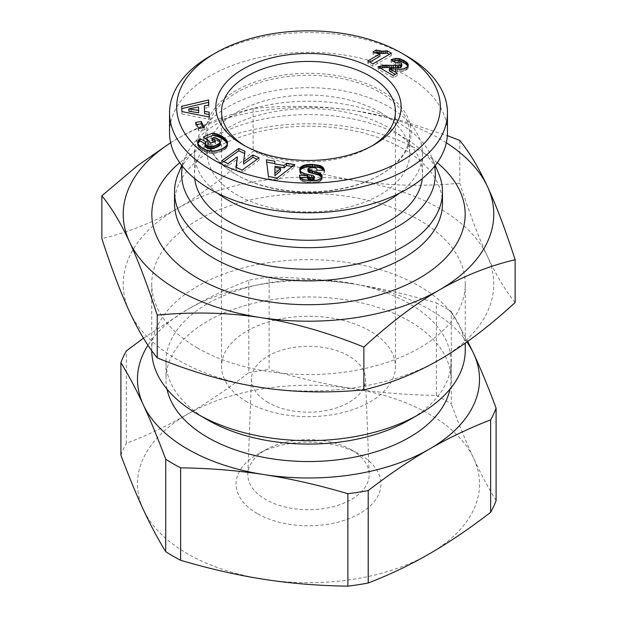 <?xml version="1.0" encoding="UTF-8"?>
<svg xmlns="http://www.w3.org/2000/svg" width="617" height="617" viewBox="0 0 617 617"><rect width="100%" height="100%" fill="white"/><g stroke="black" fill="none" stroke-linecap="round" stroke-linejoin="round"><path stroke-width="0.46" stroke-dasharray="3.08 2.31" d="M178.305 173.678A133.966 77.341 180 0 1 272.282 117.438A133.966 77.341 180 0 1 403.225 137.213A133.966 77.341 180 0 1 438.695 173.678M442.466 203.541A133.966 77.341 0 0 0 403.225 148.851A133.966 77.341 0 0 0 257.235 132.084A133.966 77.341 0 0 0 174.534 203.541M182.447 166.312A126.84 73.23 180 0 1 185.231 157.188A126.84 73.23 180 0 1 274.21 103.949A126.84 73.23 180 0 1 398.189 122.667A126.84 73.23 180 0 1 431.769 157.188A126.84 73.23 180 0 1 434.553 166.312M436.389 395.404A191.686 110.667 180 0 1 444.039 399.585A191.686 110.667 180 0 1 451.282 404.004L451.282 311.562A191.686 110.667 0 0 0 444.039 307.143A191.686 110.667 0 0 0 436.389 302.955L436.389 395.404C407.243 394.996 379.37 392.736 352.762 388.61A171.017 98.735 180 0 1 429.432 414.161A171.017 98.735 180 0 1 473.694 458.423A171.017 98.735 180 0 1 429.432 553.796A171.017 98.735 180 0 1 264.238 579.355A171.017 98.735 180 0 1 187.568 553.796A171.017 98.735 180 0 1 143.306 509.534A171.017 98.735 180 0 1 187.568 414.161C168.094 425.414 147.687 435.155 126.354 443.368L126.354 350.919M496.099 500.564C488.294 487.839 480.82 473.794 473.694 458.423C466.56 443.075 459.094 424.936 451.282 404.004M268.171 402.539A57.034 32.932 180 0 1 251.481 378.529A57.034 32.932 180 0 1 287.26 348.698A57.034 32.932 180 0 1 348.829 355.97A57.034 32.932 180 0 1 365.519 378.529A57.034 32.932 180 0 1 330.905 409.534A57.034 32.932 180 0 1 268.171 402.539M351.412 449.901A60.682 35.038 0 0 0 350.009 449.114A60.682 35.038 0 0 0 266.991 449.114A60.682 35.038 0 0 0 247.833 473.902A60.682 35.038 0 0 0 265.588 499.454A60.682 35.038 0 0 0 332.339 506.896A60.682 35.038 0 0 0 369.167 473.902A60.682 35.038 0 0 0 351.412 449.901M257.274 513.552A72.444 41.825 180 0 1 258.955 453.472A72.444 41.825 180 0 1 358.045 453.472A72.444 41.825 180 0 1 359.726 454.405A72.444 41.825 180 0 1 359.726 513.552A72.444 41.825 180 0 1 257.274 513.552M466.884 342.011A171.017 98.735 0 0 0 429.432 309.433A171.017 98.735 0 0 0 352.762 283.882C379.37 287.985 407.243 294.348 436.389 302.955M451.282 311.562L467.763 341.378M207.728 419.976A142.519 82.285 180 0 1 207.721 419.976A142.519 82.285 180 0 1 165.981 361.801A142.519 82.285 180 0 1 253.965 285.779A142.519 82.285 180 0 1 409.272 303.618A142.519 82.285 180 0 1 451.019 361.801A142.519 82.285 180 0 1 409.279 419.976M167.014 389.142A142.519 82.285 180 0 1 165.981 379.254A142.519 82.285 180 0 1 253.965 303.232A142.519 82.285 180 0 1 409.272 321.071A142.519 82.285 180 0 1 451.019 379.254A142.519 82.285 180 0 1 449.986 389.142M151.736 350.672A156.764 90.506 180 0 1 151.736 350.163A156.764 90.506 180 0 1 248.504 266.544A156.764 90.506 180 0 1 419.352 286.165A156.764 90.506 180 0 1 465.264 350.163M197.648 348.065A156.764 90.506 180 0 1 151.736 284.067A156.764 90.506 180 0 1 248.504 200.448A156.764 90.506 180 0 1 419.352 220.068A156.764 90.506 180 0 1 465.264 284.067A156.764 90.506 180 0 1 368.496 367.686A156.764 90.506 180 0 1 197.648 348.065M437.26 162.718A156.672 90.452 0 0 0 419.282 150.286A156.672 90.452 0 0 0 179.74 162.718M371.928 145.944A86.935 50.193 180 0 1 369.976 147.108A86.935 50.193 180 0 1 247.031 147.108A86.935 50.193 180 0 1 247.024 147.108A86.935 50.193 180 0 1 245.072 145.944M247.031 401.945A86.935 50.193 180 0 1 221.565 366.452A86.935 50.193 180 0 1 275.228 320.084A86.935 50.193 180 0 1 369.969 330.959A86.935 50.193 180 0 1 395.435 366.452A86.935 50.193 180 0 1 341.772 412.827A86.935 50.193 180 0 1 247.031 401.945M247.031 147.108L242.998 144.779L247.024 147.108M217.593 193.237A114.014 65.826 180 0 1 194.486 153.51A114.014 65.826 180 0 1 264.87 92.689A114.014 65.826 180 0 1 389.119 106.957A114.014 65.826 180 0 1 422.514 153.51A114.014 65.826 180 0 1 399.407 193.237M194.717 178.606A114.014 65.826 180 0 1 194.486 174.449A114.014 65.826 180 0 1 264.87 113.636A114.014 65.826 180 0 1 389.119 127.904A114.014 65.826 180 0 1 422.514 174.449A114.014 65.826 180 0 1 422.283 178.606M380.049 92.411A101.188 58.422 180 0 1 409.688 133.727A101.188 58.422 180 0 1 380.049 175.035A101.188 58.422 180 0 1 236.951 175.035L235.941 174.449A102.615 59.24 180 0 1 235.941 90.668A102.615 59.24 180 0 1 381.059 90.668A102.615 59.24 180 0 1 381.059 174.449A102.615 59.24 180 0 1 235.941 174.449L236.951 175.035A101.188 58.422 180 0 1 207.312 133.727A101.188 58.422 180 0 1 269.776 79.755A101.188 58.422 180 0 1 380.049 92.411M380.049 112.194A101.188 58.422 180 0 1 409.688 153.51A101.188 58.422 180 0 1 347.224 207.482A101.188 58.422 180 0 1 236.951 194.818A101.188 58.422 180 0 1 207.312 153.51A101.188 58.422 180 0 1 269.776 99.53A101.188 58.422 180 0 1 380.049 112.194M169.544 132.562A138.956 80.225 180 0 1 255.322 58.445A138.956 80.225 180 0 1 406.757 75.837A138.956 80.225 180 0 1 447.456 132.562M406.757 56.054A138.956 80.225 0 0 0 210.243 56.054M459.773 140.421L459.773 183.218C423.655 186.627 389.219 185.802 356.449 180.75A185.27 106.965 180 0 1 439.505 208.43A185.27 106.965 180 0 1 487.461 256.379A185.27 106.965 180 0 1 439.505 359.703A185.27 106.965 180 0 1 260.551 387.391A185.27 106.965 180 0 1 177.495 359.703A185.27 106.965 180 0 1 129.539 311.755A185.27 106.965 180 0 1 177.495 208.43A185.27 106.965 180 0 1 356.449 180.75C323.686 175.66 289.25 165.834 253.132 151.25C226.694 175.506 201.481 194.571 177.495 208.43C153.51 222.267 128.297 232.316 101.859 238.586M446.322 142.766A185.27 106.965 0 0 0 439.505 138.609A185.27 106.965 0 0 0 356.449 110.929L401.158 120.531L447.356 135.609M170.654 142.681L177.495 138.609C201.481 124.781 226.694 114.723 253.132 108.453C289.25 105.052 323.686 105.877 356.449 110.929A185.27 106.965 0 0 0 177.495 138.609A185.27 106.965 0 0 0 170.678 142.766M253.132 108.453L253.132 151.25M515.141 302.523C505.47 290.661 496.238 275.282 487.461 256.379C478.676 237.452 469.452 213.066 459.773 183.218M375.275 52.838L373.015 54.142A14.276 8.237 0 0 0 379.91 56.255M373.015 51.813L373.015 54.142M369.83 62.078L367.817 63.242L372.915 66.189L391.371 55.53L389.358 54.365M367.817 60.913L367.817 63.242M372.915 63.859L372.915 66.189M391.371 53.201L391.371 55.53M399.469 62.163L399.469 64.492L401.358 65.356L401.806 66.22M400.834 62.664L400.834 64.993M401.358 63.027L401.358 65.356M380.519 68.248L378.036 69.143L393.137 77.865L397.248 75.49L395.235 74.325M379.37 67.585L379.37 68.603M378.036 66.813L378.036 69.143M393.137 75.536L393.137 77.865M397.248 73.161L397.248 75.49M389.389 70.955L399.23 71.58L403.518 71.202L407.667 68.973L408.277 67.515L407.953 66.15M390.129 68.634L390.129 70.963M391.695 68.688L391.695 71.017M393.16 68.803L393.16 71.132M395.196 69.004L395.196 71.325M395.551 69.042L395.551 71.371M397.502 69.189L397.502 71.518M399.23 69.251L399.23 71.58M400.765 69.243L400.765 71.564M402.06 69.135L402.06 71.464M403.518 68.873L403.518 71.202M404.945 68.448L404.945 70.778M406.187 67.855L406.187 70.184M406.834 67.438L406.834 69.767M407.667 66.651L407.667 68.973M408.169 66.582L408.169 68.078M408.277 65.194L408.277 67.515M393.307 61.23L391.07 62.032L395.698 65.186L399.469 64.492M392.613 60.759L392.613 61.43M391.07 59.71L391.07 62.032M395.698 62.857L395.698 65.186M395.736 62.841L395.736 65.163M397.34 62.286L397.34 64.615M398.675 62.101L398.675 64.43M266.691 162.155L268.464 178.822L277.241 180.326L294.764 166.96L292.273 166.528M266.397 159.772L266.397 162.101M268.464 176.501L268.464 178.822M277.241 177.997L277.241 180.326M294.764 164.631L294.764 166.96M274.858 169.791L280.581 170.77M201.196 147.124L201.196 149.453L205.716 152.168L210.073 153.232L215.364 153.163L221.164 151.566L224.966 149.43L227.334 146.514L227.372 144.039M202.075 147.795L202.075 150.124M202.993 148.419L202.993 150.749M203.895 148.967L203.895 151.296M204.805 149.445L204.805 151.767M205.716 149.838L205.716 152.168M206.61 150.162L206.61 152.492M207.659 150.455L207.659 152.785M208.847 150.718L208.847 153.039M210.073 150.903L210.073 153.232M211.292 151.011L211.292 153.34M212.533 151.042L212.533 153.371M213.806 150.995L213.806 153.317M214.192 150.964L214.192 153.294M215.364 150.833L215.364 153.163M216.544 150.641L216.544 152.962M217.708 150.378L217.708 152.708M218.865 150.054L218.865 152.384M220.014 149.684L220.014 152.006M221.164 149.237L221.164 151.566M221.256 149.198L221.256 151.527M222.321 148.712L222.321 151.034M223.3 148.196L223.3 150.525M224.187 147.671L224.187 150M224.966 147.108L224.966 149.43M225.66 146.522L225.66 148.844M226.254 145.905L226.254 148.234M226.524 145.589L226.524 147.91M227.002 144.887L227.002 147.216M227.334 144.193L227.334 146.514M227.519 143.483L227.519 145.813M227.573 142.766L227.573 145.095M227.472 143.653L227.472 144.37M205.33 138.455L203.417 139.249L211.006 145.327L215.595 143.414L213.683 141.879M203.417 136.928L203.417 139.249M211.006 142.997L211.006 145.327M215.595 141.085L215.595 143.414M212.31 140.784L214.392 139.92L217.223 140.815L219.236 142.018L220.439 144.054M214.392 137.591L214.392 139.92M215.102 137.776L215.102 140.105M216.274 138.131L216.274 140.46M217.223 138.493L217.223 140.815M217.354 138.547L217.354 140.877M218.295 139.033L218.295 141.362M219.135 139.612L219.135 141.941M219.236 139.697L219.236 142.018M219.907 140.375L219.907 142.697M220.308 141.054L220.308 143.383M205.014 145.813L205.939 144.231L205.014 143.715M205.021 143.252L205.021 145.581M205.307 142.566L205.307 144.895M205.939 141.902L205.939 144.231M197.795 143.391L197.98 146.183L201.196 149.453M197.641 145.28L197.641 143.823M197.54 142.226L197.54 144.555M197.903 143.684L197.903 146.013M197.98 143.861L197.98 146.183M198.35 144.401L198.35 146.73M198.859 145.003L198.859 147.332M199.492 145.651L199.492 147.98M200.263 146.368L200.263 148.697M204.366 108.245L208.824 107.397L208.723 105.091M208.824 105.067L208.824 107.397M181.784 108.592L181.915 113.898L209.348 119.405L209.24 117.053M181.683 106.286L181.683 108.615M181.915 111.577L181.915 113.898M209.348 117.076L209.348 119.405M188.841 111.207L198.543 109.34L198.689 112.788M198.543 107.019L198.543 109.34M204.296 127.534L204.296 129.863L203.209 127.719M196.707 124.541L195.62 124.719L198.689 130.804L204.296 129.863M195.62 122.397L195.62 124.719M198.689 128.475L198.689 130.804M221.804 160.744L221.804 163.073L227.997 165.927L237.383 159.14M227.997 163.598L227.997 165.927M236.28 167.423L235.987 169.613L242.119 172.444L259.086 160.181L257.119 159.271M235.987 167.284L235.987 169.613M242.119 170.115L242.119 172.444M259.086 157.852L259.086 160.181M243.584 164.068L244.671 153.533M244.964 151.335L244.964 153.664M223.77 161.654L221.804 163.073M309.811 180.503L309.811 182.833L317.531 182.424L321.442 180.341L322.143 178.961L321.881 177.372M310.32 180.534L310.32 182.863M311.809 180.588L311.809 182.917M313.181 180.596L313.181 182.925M314.431 180.55L314.431 182.879M315.565 180.449L315.565 182.779M316.575 180.295L316.575 182.624M317.531 180.095L317.531 182.424M318.688 179.748L318.688 182.077M319.683 179.331L319.683 181.66M320.501 178.845L320.501 181.167M320.763 178.645L320.763 180.974M321.442 178.012L321.442 180.341M321.897 177.341L321.897 179.67M322.143 176.632L322.143 178.961M322.182 176.061L322.182 178.382M322.035 176.94L322.035 177.673M308.014 168.711L308.014 171.04L308.284 168.271M309.156 167.731L309.156 170.061L308.284 170.593M309.156 170.061L312.017 169.744C315.842 170.099 317.454 171.048 316.86 172.598L324.473 172.621L324.473 170.292M309.495 167.616L309.495 169.945M310.629 167.423L310.629 169.752M312.017 167.415L312.017 169.744M323.293 169.999L324.473 172.621M299.962 170.631L299.978 172.999L301.497 174.626L304.698 176.015L313.104 177.92L314.323 178.93M299.769 170.007L299.769 171.31M299.723 169.22L299.723 171.549M299.746 169.96L299.746 172.282M299.978 170.67L299.978 172.999M300.417 171.356L300.417 173.685M300.78 171.742L300.78 174.071M301.497 172.297L301.497 174.626M302.423 172.822L302.423 175.143M303.541 173.3L303.541 175.621M303.865 173.408L303.865 175.737M304.698 173.685L304.698 176.015M305.7 173.955L305.7 176.285M306.842 174.241L306.842 176.57M308.122 174.534L308.122 176.863M309.557 174.835L309.557 177.164M311.778 175.267L311.778 177.596M313.104 175.59L313.104 177.92M313.845 175.899L313.845 178.22M313.93 175.945L313.93 178.274M300.363 177.526L299.523 177.503L299.785 178.891L302.099 181.244L309.811 182.833M299.523 175.174L299.523 177.503M299.592 175.791L299.592 178.12M299.785 176.562L299.785 178.891M300.147 177.264L300.147 179.586M300.664 177.881L300.664 180.21M301.304 178.436L301.304 180.766M302.099 178.915L302.099 181.244M302.546 179.131L302.546 181.46M303.456 179.462L303.456 181.791M304.474 179.771L304.474 182.1M305.623 180.017L305.623 182.347M306.896 180.226L306.896 182.547M308.299 180.395L308.299 182.717M120.901 455.115A191.686 110.667 180 0 1 126.354 443.368M248.79 372.676A191.686 110.667 180 0 1 269.135 369.529L269.135 277.087A191.686 110.667 0 0 0 248.79 280.234L248.79 372.676C227.457 389.103 207.05 402.932 187.568 414.161A171.017 98.735 180 0 1 352.762 388.61C326.162 384.499 298.281 378.144 269.135 369.529M269.135 277.087C298.281 277.488 326.162 279.756 352.762 283.882A171.017 98.735 0 0 0 187.568 309.433C207.05 298.181 227.457 288.447 248.79 280.234M143.476 338.162L187.568 309.433A171.017 98.735 0 0 0 147.964 345.219M391.826 68.695L391.826 71.024M311.138 175.143L311.138 177.472M185.231 157.188L181.76 165.456M251.481 378.529L247.833 473.902M266.991 449.114L258.955 453.472M350.009 449.114L358.045 453.472M165.981 361.801L165.981 379.254M151.736 284.067L151.736 350.163M221.565 111.615L221.565 366.452M422.514 153.51L422.514 174.449M409.688 133.727L409.688 153.51M380.049 175.035L381.059 174.449M207.312 133.727L207.312 153.51M194.486 153.51L194.486 174.449M369.976 147.108L374.002 144.779M395.435 111.615L395.435 366.452M465.264 284.067L465.264 343.16M451.019 361.801L451.019 379.254M365.519 378.529L369.167 473.902M431.769 157.188L435.24 165.456"/><path stroke-width="0.93" d="M435.24 165.456L438.695 173.678A133.966 77.341 180 0 1 442.466 191.902A133.966 77.341 180 0 1 359.765 263.366A133.966 77.341 180 0 1 213.775 246.599A133.966 77.341 180 0 1 174.534 191.902A133.966 77.341 180 0 1 178.305 173.678L181.76 165.456M174.534 191.902L174.534 203.541A133.966 77.341 0 0 0 213.775 258.23A133.966 77.341 0 0 0 359.765 274.997A133.966 77.341 0 0 0 442.466 203.541L442.466 191.902M434.553 166.312A126.84 73.23 180 0 1 363.482 240.445A126.84 73.23 180 0 1 218.811 226.231A126.84 73.23 180 0 1 182.447 166.312M180.611 560.275A191.686 110.667 180 0 1 172.961 556.094A191.686 110.667 180 0 1 165.718 551.675L165.718 459.233A191.686 110.667 0 0 0 172.961 463.652A191.686 110.667 0 0 0 180.611 467.833L180.611 560.275C209.757 568.889 237.63 575.245 264.238 579.355C290.838 583.481 318.719 585.741 347.865 586.15L347.865 493.708A191.686 110.667 0 0 0 368.21 490.554L368.21 583.003A191.686 110.667 180 0 1 347.865 586.15M147.964 345.219A171.017 98.735 0 0 0 143.306 404.806A171.017 98.735 0 0 0 187.568 449.068A171.017 98.735 0 0 0 264.238 474.627C237.63 470.501 209.757 468.234 180.611 467.833M467.763 341.378L473.694 353.695A171.017 98.735 0 0 0 466.884 342.011M207.721 419.976L197.648 414.161L207.728 419.976A142.519 82.285 180 0 0 409.279 419.976L419.352 414.161A156.764 90.506 180 0 1 197.648 414.161L197.648 414.161A156.764 90.506 180 0 1 151.736 350.672M449.986 389.142A142.519 82.285 180 0 1 355.014 457.027A142.519 82.285 180 0 1 207.728 437.438A142.519 82.285 180 0 1 167.014 389.142M179.74 162.718A156.672 90.452 0 0 0 197.718 278.213A156.672 90.452 0 0 0 408.924 283.681A156.672 90.452 0 0 0 437.26 162.718M245.072 145.944A86.935 50.193 180 0 1 221.565 111.615A86.935 50.193 180 0 1 275.228 65.24A86.935 50.193 180 0 1 369.969 76.122A86.935 50.193 180 0 1 395.435 111.615A86.935 50.193 180 0 1 371.928 145.944M242.998 144.779L242.998 144.779A92.635 53.486 180 0 1 242.998 69.143A92.635 53.486 180 0 1 374.002 69.143A92.635 53.486 180 0 1 374.002 144.779A92.635 53.486 180 0 1 242.998 144.779M399.407 193.237A114.014 65.826 180 0 1 227.881 200.055A114.014 65.826 180 0 1 217.593 193.237M422.283 178.606A114.014 65.826 180 0 1 348.782 236.033A114.014 65.826 180 0 1 227.881 220.994A114.014 65.826 180 0 1 194.717 178.606M215.279 53.139L210.243 56.054A138.956 80.225 0 0 0 169.544 112.78A138.956 80.225 0 0 0 210.243 169.505A138.956 80.225 0 0 0 361.678 186.897A138.956 80.225 0 0 0 447.456 112.78A138.956 80.225 0 0 0 406.757 56.054L401.721 53.147A131.83 76.107 180 0 1 401.721 53.139A131.83 76.107 180 0 1 401.713 160.775A131.83 76.107 180 0 1 215.287 160.775A131.83 76.107 180 0 1 215.279 53.139A131.83 76.107 180 0 1 401.713 53.139L406.757 56.054M447.456 112.78L447.456 132.562A138.956 80.225 180 0 1 361.678 206.68A138.956 80.225 180 0 1 210.243 189.288A138.956 80.225 180 0 1 169.544 132.562L169.544 112.78M170.678 142.766A185.27 106.965 0 0 0 129.539 241.933A185.27 106.965 0 0 0 177.495 289.882A185.27 106.965 0 0 0 260.551 317.57C227.781 312.518 193.345 311.693 157.227 315.094C147.548 285.255 138.324 260.868 129.539 241.933C120.762 223.03 111.53 207.651 101.859 195.79L101.859 238.586C111.53 268.434 120.762 292.82 129.539 311.755C138.324 330.65 147.548 346.037 157.227 357.891C193.345 372.475 227.781 382.301 260.551 387.391C293.314 392.443 327.75 393.268 363.868 389.859C390.306 383.589 415.519 373.54 439.505 359.703C463.49 345.836 488.703 326.779 515.141 302.523L515.141 259.726C488.703 265.996 463.49 276.054 439.505 289.882A185.27 106.965 0 0 0 487.461 186.565A185.27 106.965 0 0 0 446.322 142.766M447.356 135.609L459.773 140.421C469.452 152.283 478.676 167.662 487.461 186.565C496.238 205.492 505.47 229.886 515.141 259.726M260.551 317.57A185.27 106.965 0 0 0 439.505 289.882C415.519 303.749 390.306 322.807 363.868 347.062C327.75 332.486 293.314 322.652 260.551 317.57M101.859 195.79L137.167 165.934L170.654 142.681M363.868 347.062L363.868 389.859M157.227 315.094L157.227 357.891M321.881 177.372L319.004 175.128L308.716 172.274L308.176 171.804L308.176 169.474L320.331 173.477L322.035 175.344L321.442 178.012L317.531 180.095L311.809 180.588L304.474 179.771L302.099 178.915L300.147 177.264L299.523 175.174L307.451 175.39L308.477 177.002L310.659 177.603L313.436 177.426L314.323 176.609L313.104 175.59L304.698 173.685L300.78 171.742L299.746 169.96L299.978 168.248L300.949 166.914L303.525 165.325L310.914 164.284L320.416 165.672L323.293 167.67L324.473 170.292L316.86 170.269C317.454 168.726 315.842 167.77 312.017 167.415L309.156 167.731L308.014 168.711L308.176 169.474L308.014 168.711M227.997 163.598L221.804 160.744L238.771 148.481L244.964 151.335L243.584 161.739L252.908 154.998L259.086 157.852L242.119 170.115L235.987 167.284L237.383 156.818L227.997 163.598M201.227 121.456L204.296 127.534L198.689 128.475L195.62 122.397L201.227 121.456L201.227 123.778L196.707 124.541M208.824 105.067L204.366 105.923L204.605 111.43L209.132 112.124L209.348 117.076L181.915 111.577L181.683 106.286L208.6 99.993L208.824 105.067M202.075 147.795L198.859 145.003L197.641 142.951L198.134 140.452L200.031 138.601L205.939 141.902L205.021 143.252L205.214 144.154L207.019 145.766L209.094 146.484L214.747 145.859L219.845 143.105L220.439 141.733L219.907 140.375L216.274 138.131L214.392 137.591L212.31 138.455L215.595 141.085L211.006 142.997L203.417 136.928L212.819 133.01L217.786 134.29L222.135 136.318L225.737 139.18L227.472 142.041L227.334 144.193L225.66 146.522L222.321 148.712L217.708 150.378L213.806 150.995L208.847 150.718L205.716 149.838L202.075 147.795M274.82 161.214L274.85 163.929L283.997 165.495L286.535 163.22L294.764 164.631L277.241 177.997L268.464 176.501L266.397 159.772L274.82 161.214L274.82 163.544L266.691 162.155M400.834 62.664L398.675 62.101L395.698 62.857L391.07 59.71L395.466 58.414L399.554 58.654L405.508 61.422L408.169 64.253L407.667 66.651L403.518 68.873L399.23 69.251L389.389 68.626L397.248 73.161L393.137 75.536L378.036 66.813L385.047 65.178L398.744 65.641L400.996 65.063L401.752 64.253L400.834 62.664M373.015 51.813L376.123 50.016L382.108 51.165L387.206 50.802L391.371 53.201L372.915 63.859L367.817 60.913L379.91 53.934A14.276 8.237 180 0 1 373.015 51.813M376.123 50.016L376.123 52.345L375.275 52.838M379.91 53.934L379.91 56.255L369.83 62.078M389.358 54.365L387.206 53.124L382.108 53.494L376.123 52.345M387.206 50.802L387.206 53.124M386.99 50.841L386.99 53.17M385.37 51.088L385.37 53.417M383.751 51.196L383.751 53.525M382.108 51.165L382.108 53.494M380.936 51.072L380.936 53.394M379.44 50.833L379.44 53.155M377.835 50.486L377.835 52.815M401.806 63.89L401.752 66.582L400.387 67.662L385.047 67.508L380.519 68.248M401.752 64.253L401.752 66.582M400.996 65.063L400.996 67.392M400.387 65.34L400.387 67.662M398.744 65.641L398.744 67.963M398.528 65.657L398.528 67.986M397.286 65.672L397.286 68.001M395.59 65.61L395.59 67.932M391.718 65.309L391.718 67.631M389.767 65.201L389.767 67.531M388.039 65.14L388.039 67.469M386.45 65.14L386.45 67.469M385.047 65.178L385.047 67.508M383.836 65.271L383.836 67.6M382.363 65.502L382.363 67.831M380.812 65.834L380.812 68.163M379.37 66.274L379.37 67.585M395.235 74.325L389.389 70.955L389.389 68.626M408.169 64.253L408.169 65.757M407.953 66.15L405.508 63.752L400.78 61.338L397.07 60.674L393.307 61.23M407.706 63.343L407.706 65.664M407.359 62.911L407.359 65.24M406.564 62.186L406.564 64.507M405.508 61.422L405.508 63.752M404.174 60.589L404.174 62.919M403.464 60.204L403.464 62.533M402.099 59.517L402.099 61.847M400.78 59.008L400.78 61.338M399.554 58.654L399.554 60.983M398.69 58.492L398.69 60.813M397.07 58.345L397.07 60.674M395.466 58.414L395.466 60.744L395.443 58.43M394.078 58.677L394.078 61.006M392.613 59.101L392.613 60.759M274.85 163.929L274.82 163.544M292.273 166.528L286.535 165.549L283.997 167.816L274.85 166.251M286.535 163.22L286.535 165.549M283.997 165.495L283.997 167.816M274.935 175.691L274.858 167.462L274.935 175.691L280.581 170.77L280.581 168.441L274.858 167.462M274.935 173.369L280.581 168.441M227.472 142.041L227.472 143.653M227.403 141.794L227.403 143.915M227.372 144.039L225.737 141.509L223.007 139.226L219.459 137.244L215.51 135.956L212.819 135.331L205.33 138.455M227.164 141.162L227.164 143.491M226.809 140.514L226.809 142.843M226.323 139.858L226.323 142.188M225.737 139.18L225.737 141.509M225.035 138.493L225.035 140.815M224.195 137.792L224.195 140.113M223.878 137.529L223.878 139.858M223.007 136.905L223.007 139.226M222.135 136.318L222.135 138.64M221.248 135.794L221.248 138.123M220.369 135.331L220.369 137.653M219.459 134.922L219.459 137.244M218.75 134.637L218.75 136.959M217.786 134.29L217.786 136.619M216.714 133.951L216.714 136.28M215.51 133.627L215.51 135.956M214.222 133.311L214.222 135.64M212.819 133.01L212.819 135.331M213.683 141.879L212.31 140.784L212.31 138.455M220.439 141.733L220.308 144.74L219.259 145.974L212.379 148.797L209.094 148.805L206.14 147.525L205.014 145.813L205.014 143.483M220.308 142.411L220.308 144.74M220.23 142.558L220.23 144.887M219.845 143.105L219.845 145.435M219.259 143.645L219.259 145.974M218.449 144.201L218.449 146.53M217.408 144.764L217.408 147.093M216.174 145.327L216.174 147.648M216.043 145.381L216.043 147.702M214.747 145.859L214.747 148.188M213.528 146.221L213.528 148.543M212.379 146.468L212.379 148.797M211.292 146.591L211.292 148.921M210.258 146.607L210.258 148.936M209.094 146.484L209.094 148.805M207.991 146.198L207.991 148.527M207.019 145.766L207.019 148.095M206.14 145.196L206.14 147.525M205.731 144.833L205.731 147.162M205.214 144.154L205.214 146.484M205.014 143.715L200.031 140.923L197.795 143.391M200.031 138.601L200.031 140.923M199.322 139.141L199.322 141.47M198.659 139.797L198.659 142.126M198.134 140.452L198.134 142.782M197.779 141.1L197.779 143.337M197.641 141.501L197.641 142.967M204.366 105.923L204.605 113.752L209.132 114.446L209.24 117.053M208.723 105.091L208.6 102.322L181.784 108.592M208.6 99.993L208.6 102.322M209.132 112.124L209.132 114.446M204.605 111.43L204.605 113.752M188.841 108.877L188.841 111.207L198.689 112.788L198.543 107.019L188.841 108.877L198.689 110.458M203.209 127.719L201.227 123.778M237.383 156.818L236.28 167.423M257.119 159.271L252.908 157.327L243.584 164.068L243.584 161.739M252.908 154.998L252.908 157.327M244.671 153.533L238.771 150.81L223.77 161.654M238.771 148.481L238.771 150.81M322.035 175.344L322.035 176.94M321.688 174.68L321.688 177.01M321.11 174.056L321.11 176.385M320.331 173.477L320.331 175.806M319.807 173.176L319.807 175.506M319.004 172.799L319.004 175.128M318.056 172.436L318.056 174.765M316.953 172.089L316.953 174.418M315.727 171.75L315.727 174.071M314.354 171.418L314.354 173.747M311.786 170.894L311.786 173.223M310.382 170.554L310.382 172.883M309.372 170.246L309.372 172.575M308.716 169.945L308.716 172.274M308.176 171.804L308.014 171.04L308.176 171.804M323.293 167.67L323.516 170.292M323.293 169.999L321.218 168.348L318.395 167.4L309.572 166.613L303.525 167.654L300.949 169.235L299.962 170.631M322.699 167.053L322.699 169.374M321.981 166.467L321.981 168.796M321.218 166.019L321.218 168.348M320.416 165.672L320.416 168.001M319.475 165.356L319.475 167.685M318.395 165.078L318.395 167.4M317.177 164.839L317.177 167.168M315.827 164.639L315.827 166.968M314.331 164.477L314.331 166.798M312.703 164.353L312.703 166.683M312.356 164.338L312.356 166.659M310.914 164.284L310.914 166.613M309.572 164.292L309.572 166.613M308.323 164.346L308.323 166.667M307.15 164.461L307.15 166.783M306.078 164.623L306.078 166.952M305.824 164.662L305.824 166.991M304.628 164.955L304.628 167.284M303.525 165.325L303.525 167.654M302.561 165.772L302.561 168.102M301.705 166.297L301.705 168.626M301.69 166.305L301.69 168.634M300.949 166.914L300.949 169.235M300.379 167.562L300.379 169.891M299.978 168.248L299.978 170.577M299.769 168.981L299.769 170.007M314.323 176.609L314.215 179.208L312.557 179.956L308.477 179.331L307.451 177.711L300.363 177.526M314.215 176.878L314.215 179.208M313.436 177.426L313.436 179.755M312.557 177.627L312.557 179.956M311.169 177.65L311.169 179.979M310.659 177.603L310.659 179.933M309.41 177.38L309.41 179.709M308.477 177.002L308.477 179.331M308.192 176.801L308.192 179.131M307.682 176.184L307.682 178.514M307.451 175.39L307.451 177.711M465.264 343.16L465.264 350.163A156.764 90.506 180 0 1 419.352 414.161M143.476 338.162L126.354 350.919A191.686 110.667 0 0 0 120.901 362.673L120.901 455.115C128.706 476.046 136.18 494.186 143.306 509.534C150.44 524.905 157.906 538.949 165.718 551.675M496.099 500.564A191.686 110.667 180 0 1 490.646 512.318L490.646 419.868A191.686 110.667 0 0 0 496.099 408.122L496.099 500.564M347.865 493.708C318.719 485.093 290.838 478.73 264.238 474.627A171.017 98.735 0 0 0 429.432 449.068C409.95 460.305 389.543 474.134 368.21 490.554M368.21 583.003C389.543 574.789 409.95 565.056 429.432 553.796C448.906 542.567 469.313 528.738 490.646 512.318M490.646 419.868C469.313 428.082 448.906 437.815 429.432 449.068A171.017 98.735 0 0 0 473.694 353.695C480.82 369.051 488.294 387.191 496.099 408.122M165.718 459.233C157.906 438.301 150.44 420.162 143.306 404.806C136.18 389.443 128.706 375.391 120.901 362.673M393.43 65.441L393.43 67.77M312.827 171.102L312.827 173.431M321.889 166.413L321.889 168.742M307.991 168.965L307.991 171.295"/></g></svg>
